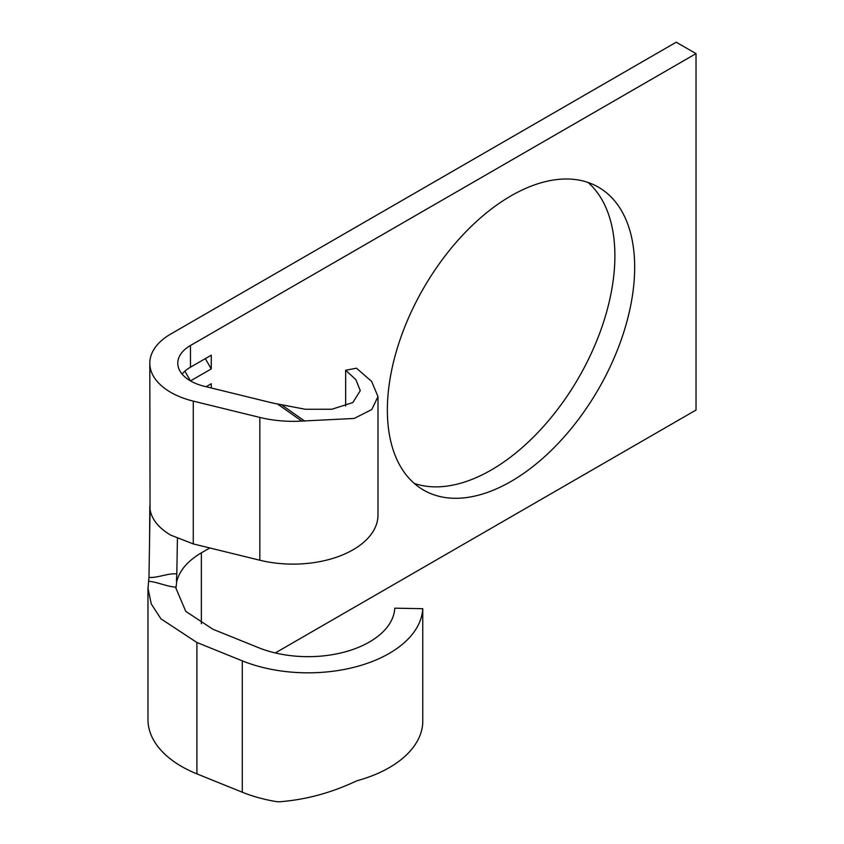 <?xml version="1.0" encoding="UTF-8"?>
<svg xmlns="http://www.w3.org/2000/svg" width="844" height="844" viewBox="0 0 844 844"><rect width="100%" height="100%" fill="white"/><g stroke="black" fill="none" stroke-linecap="round" stroke-linejoin="round"><path stroke-width="1.27" d="M149.799 363.194L150.053 509.502C151.762 519.429 158.64 527.975 170.699 535.128L193.276 543.916L259.836 560.226A84.959 49.047 0 0 0 377.985 515.072L377.985 396.617L371.771 409.551L354.163 418.455L301.783 421.072L277.423 403.949A64.355 37.157 180 0 1 270.766 402.556L204.206 386.246A43.371 25.046 180 0 1 190.48 380.908A43.371 25.046 180 0 1 177.778 363.194A43.371 25.046 180 0 1 190.48 345.491L696.026 53.626L676.234 42.2L170.699 334.066A71.35 41.198 0 0 0 149.799 363.194A71.35 41.198 0 0 0 170.699 392.323A71.35 41.198 0 0 0 193.276 401.122L259.836 417.432A84.959 49.047 0 0 0 301.783 421.072M414.246 483.412A174.887 100.974 120 0 0 491.24 470.013A174.887 100.974 120 0 0 602.616 324.94A174.887 100.974 120 0 0 588.004 182.441M511.021 481.439A174.887 100.974 120 0 0 625.267 327.324A174.887 100.974 120 0 0 598.459 187.189A174.887 100.974 120 0 0 511.021 195.85A174.887 100.974 120 0 0 396.775 349.954A174.887 100.974 120 0 0 423.582 490.1A174.887 100.974 120 0 0 511.021 481.439M345.65 406.08L345.65 370.263L356.463 368.195L371.634 381.404L377.985 396.617M277.423 403.949L305.306 409.266L331.871 409.245L352.855 402.546L360.272 390.645L355.851 379.621L345.65 370.263M209.797 547.967L201.368 552.831C187.663 560.922 179.434 570.565 176.681 581.769L175.953 588.247L185.764 611.372L212.952 629.265L258.338 647.612A86.742 50.081 0 0 0 346.926 651.368A86.742 50.081 0 0 0 394.792 608.176L422.76 608.682A114.721 66.233 180 0 1 359.449 665.821A114.721 66.233 180 0 1 242.291 660.852L196.905 642.495L160.94 618.831L151.287 603.987L147.985 588.236L148.977 577.38L150.063 509.502M275.281 652.95L696.026 410.036L696.026 53.626M182.072 374.05A43.371 25.046 0 0 1 190.48 367.193L211.264 355.197L205.324 358.626L211.264 368.912L211.264 355.197M184.868 371.181L190.48 380.908L211.264 368.912M206.136 386.721L211.264 383.756L206.136 386.721M211.264 387.976L211.264 383.756M422.76 608.682L422.76 722.918A114.721 66.233 180 0 1 357.909 780.489L355.335 781.46C330.711 793.012 305.359 799.795 279.258 801.8L276.748 801.673A114.721 66.233 180 0 1 242.291 792.221L196.905 773.874A114.721 66.233 180 0 1 147.974 719.615L147.974 588.247M175.974 587.097C167.27 586.844 157.026 581.79 148.597 581.305L148.628 581.147M148.977 577.38C157.3 578.224 168.325 572.907 176.818 573.931L176.407 580.999M177.419 538.546L176.818 573.931M190.417 367.235L205.324 358.626M259.836 560.226L259.836 417.432M201.368 552.831L201.368 623.642M190.48 367.193L190.48 345.491M193.276 543.916L193.276 401.122M196.905 642.495L196.905 773.874M242.291 660.852L242.291 792.221M281.611 404.856L304.758 421.135M175.963 588.247L175.963 588.795M149.799 506.01L149.567 540.677"/></g></svg>
